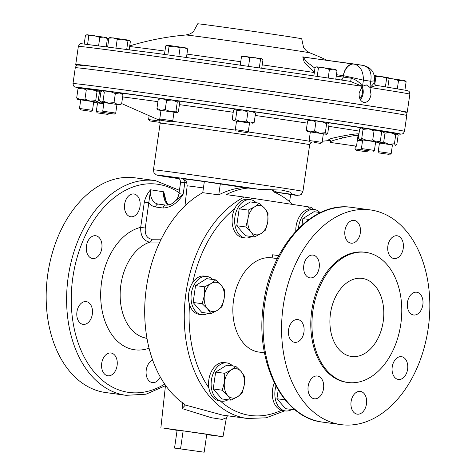 <?xml version="1.0" encoding="UTF-8"?>
<svg xmlns="http://www.w3.org/2000/svg" width="476" height="476" viewBox="0 0 476 476"><rect width="100%" height="100%" fill="white"/><g stroke="black" fill="none" stroke-linecap="round" stroke-linejoin="round"><path stroke-width="0.71" d="M159.805 242.046L149.042 242.046C143.222 240.374 140.438 235.483 140.682 227.367L145.275 228.034C144.793 234.644 146.941 238.381 151.719 239.244L161.191 239.172M336.038 143.246L352.151 145.555L336.038 143.246M152.707 360.171A11.489 7.777 97.8 0 0 146.245 370.03A11.489 7.777 97.8 0 0 152.385 382.597A11.489 7.777 97.8 0 0 160.281 376.944M101.727 363.206A11.489 7.777 97.8 0 0 107.862 375.772A11.489 7.777 97.8 0 0 117.102 365.562A11.489 7.777 97.8 0 0 110.968 352.996A11.489 7.777 97.8 0 0 101.727 363.206M76.951 311.81A11.489 7.777 97.8 0 0 83.092 324.37A11.489 7.777 97.8 0 0 92.332 314.166A11.489 7.777 97.8 0 0 86.192 301.6A11.489 7.777 97.8 0 0 76.951 311.81M86.442 245.943A11.489 7.777 97.8 0 0 92.582 258.51A11.489 7.777 97.8 0 0 101.822 248.299A11.489 7.777 97.8 0 0 95.688 235.739A11.489 7.777 97.8 0 0 86.442 245.943M124.641 204.198A11.489 7.777 97.8 0 0 130.775 216.764A11.489 7.777 97.8 0 0 140.015 206.554A11.489 7.777 97.8 0 0 133.881 193.988A11.489 7.777 97.8 0 0 124.641 204.198M344.939 230.604A11.489 7.777 97.8 0 0 351.074 243.171A11.489 7.777 97.8 0 0 360.314 232.96A11.489 7.777 97.8 0 0 354.18 220.394A11.489 7.777 97.8 0 0 344.939 230.604M303.807 265.31A11.489 7.777 97.8 0 0 309.941 277.877A11.489 7.777 97.8 0 0 319.182 267.667A11.489 7.777 97.8 0 0 313.047 255.1A11.489 7.777 97.8 0 0 303.807 265.31M288.575 329.767A11.489 7.777 97.8 0 0 294.709 342.333A11.489 7.777 97.8 0 0 303.95 332.123A11.489 7.777 97.8 0 0 297.815 319.563A11.489 7.777 97.8 0 0 288.575 329.767M308.162 386.22A11.489 7.777 97.8 0 0 314.297 398.787A11.489 7.777 97.8 0 0 323.537 388.577A11.489 7.777 97.8 0 0 317.403 376.01A11.489 7.777 97.8 0 0 308.162 386.22M351.098 401.595A11.489 7.777 97.8 0 0 357.232 414.162A11.489 7.777 97.8 0 0 366.478 403.951A11.489 7.777 97.8 0 0 360.338 391.385A11.489 7.777 97.8 0 0 351.098 401.595M392.23 366.889A11.489 7.777 97.8 0 0 398.364 379.455A11.489 7.777 97.8 0 0 407.605 369.245A11.489 7.777 97.8 0 0 401.47 356.679A11.489 7.777 97.8 0 0 392.23 366.889M407.462 302.433A11.489 7.777 97.8 0 0 413.596 314.993A11.489 7.777 97.8 0 0 422.843 304.789A11.489 7.777 97.8 0 0 416.702 292.222A11.489 7.777 97.8 0 0 407.462 302.433M387.875 245.979A11.489 7.777 97.8 0 0 394.009 258.545A11.489 7.777 97.8 0 0 403.249 248.335A11.489 7.777 97.8 0 0 397.115 235.775A11.489 7.777 97.8 0 0 387.875 245.979M330.493 313.392A39.401 26.668 97.8 0 0 351.532 356.476A39.401 26.668 97.8 0 0 383.216 321.478A39.401 26.668 97.8 0 0 362.177 278.395A39.401 26.668 97.8 0 0 330.493 313.392M298.44 228.462A19.296 13.06 -82.2 0 1 314.16 209.458A19.296 13.06 -82.2 0 1 319.027 211.683A19.296 13.06 -82.2 0 1 319.902 212.498M149.613 120.904L160.198 122.421L149.613 120.904L148.589 119.541L159.793 121.118M367.972 150.761L366.609 151.784L355.994 150.255L366.609 151.784M369.87 149.726L374.416 150.434L375.659 141.818L362.658 139.95L361.421 148.56L369.87 149.726M369.34 150.874L362.438 149.922L369.34 150.874M389.493 153.207L391.207 153.486L392.444 144.877L379.449 143.002L378.206 151.612L389.493 153.207M388.446 154.278L379.223 152.975L388.446 154.278M160.049 118.988L172.752 120.839L173.99 112.229L160.995 110.355L159.752 118.964L160.049 118.988M161.019 120.351L171.39 121.856L161.019 120.351M314.196 141.217L322.109 142.413L323.347 133.804L310.352 131.929L309.108 140.539L314.196 141.217M314.285 142.455L320.747 143.431L314.285 142.455M237.399 129.972L248.293 131.578L249.531 122.969L236.536 121.094L235.293 129.704L237.399 129.972M238.036 131.287L246.931 132.602L238.036 131.287M79.492 108.463L92.493 110.337L93.736 101.727L80.736 99.853L79.492 108.463L80.515 109.825L91.13 111.354L80.515 109.825M97.3 112.883L107.921 114.413L97.3 112.883L96.283 111.521L114.365 114.079L103.744 112.55L102.727 111.188L115.727 113.062L116.965 104.452L103.964 102.578L102.727 111.188M96.283 111.521L97.52 102.911L103.798 103.756M82.866 65.801A164.172 1.357 8.2 0 1 206.239 81.943A164.172 1.357 8.2 0 1 400.114 110.92M397.145 133.649L398.174 135.172L396.871 144.216L395.467 145.293L394.431 143.77L388.874 144.282L383.692 142.193L384.995 133.149L390.552 132.637L397.145 133.649L395.734 134.726L390.552 132.637L381.258 131.447M329.606 139.837L328.916 139.777C328.065 139.224 332.391 138.022 341.905 136.172C350.574 134.5 356.304 133.72 359.088 133.833M358.612 134.529L358.035 135.559L357.744 135.362C355.227 135.315 350.14 136.201 342.482 138.022C334.069 140.027 330.213 141.307 330.909 141.854M330.814 142.502L356.506 146.18L330.814 142.502M359.82 98.669A7.384 4.998 97.8 0 0 362.343 93.391A7.384 4.998 97.8 0 0 361.349 87.459M405.153 112.163A167.457 1.386 -171.8 0 0 407.236 112.241L409.842 94.177A167.457 1.386 -171.8 0 0 369.947 87.513L371.018 94.587C369.959 99.871 367.621 102.501 363.997 102.483C360.415 101.4 358.803 98.163 359.16 92.772L362.385 86.352A167.457 1.386 -171.8 0 0 181.475 59.97A167.457 1.386 -171.8 0 0 78.35 46.404C79.427 44.179 80.379 43.274 81.218 43.691L155.973 53.258C214.373 61.339 297.798 73.411 350.467 81.39L362.385 86.352M362.42 86.323L366.294 84.901L369.852 87.352L370.733 81.259C372.036 72.697 369.531 67.419 363.212 65.408L362.795 65.343A152.748 1.261 8.2 0 0 358.767 64.724M360.261 99.573A8.544 5.783 97.8 0 0 363.123 93.51A8.544 5.783 97.8 0 0 362.01 86.709M314.368 72.257L304.354 62.63L302.766 56.858A3.284 2.237 -81.4 0 0 303.355 57.09M293.603 50.182A62.665 0.518 8.2 0 1 309.882 52.866L306.157 50.623L303.634 47.713L301.713 38.788A52.533 0.434 8.2 0 0 288.034 36.515A52.533 0.434 8.2 0 0 230.884 28.173A52.533 0.434 8.2 0 0 197.719 23.8L193.351 31.821L190.108 33.897L185.902 34.998A62.665 0.518 8.2 0 1 205.959 37.521A62.665 0.518 8.2 0 1 293.603 50.182M186.949 54.115A118.369 0.982 8.2 0 1 240.755 61.737M262.24 64.843A118.369 0.982 8.2 0 1 314.327 72.531M129.639 46.547A118.369 0.982 8.2 0 1 164.952 51.081M407.236 112.241A167.457 1.386 -171.8 0 0 363.634 105.012A167.457 1.386 -171.8 0 0 181.469 78.409A167.457 1.386 -171.8 0 0 75.743 64.474A167.457 1.386 -171.8 0 0 77.766 64.986M283.208 306.163A108.355 73.34 -82.2 0 1 370.346 209.916A108.355 73.34 -82.2 0 1 428.204 328.392A108.355 73.34 -82.2 0 1 341.066 424.64A108.355 73.34 -82.2 0 1 283.208 306.163M264.483 352.823L258.944 352.067A47.546 32.178 -82.2 0 1 233.561 300.082A47.546 32.178 -82.2 0 1 271.79 257.849L277.329 258.605M295.804 231.217A19.296 13.06 -82.2 0 1 310.507 209.029A111.509 75.47 97.8 0 0 307.901 206.786L311.066 207.31M312.922 310.697A65.67 44.447 -82.2 0 1 365.729 252.369A65.67 44.447 -82.2 0 1 400.792 324.168A65.67 44.447 -82.2 0 1 347.986 382.502A65.67 44.447 -82.2 0 1 312.922 310.697M347.986 382.502L346.837 382.347A65.67 44.447 -82.2 0 1 311.768 310.542A65.67 44.447 -82.2 0 1 364.58 252.209L365.729 252.369M251.584 236.536A19.296 13.06 -82.2 0 1 245.235 237.929A19.296 13.06 -82.2 0 1 234.745 223.19A19.296 13.06 -82.2 0 1 242.159 202.467A19.296 13.06 -82.2 0 1 250.453 199.694A19.296 13.06 -82.2 0 1 256.189 202.728M245.235 237.929L242.671 237.578A19.296 13.06 -82.2 0 1 234.686 208.714A19.296 13.06 -82.2 0 1 239.589 202.116A19.296 13.06 -82.2 0 1 247.883 199.343L250.453 199.694M207.964 313.273A19.296 13.06 -82.2 0 1 201.622 314.66A19.296 13.06 -82.2 0 1 191.072 296.09A19.296 13.06 -82.2 0 1 206.834 276.425A19.296 13.06 -82.2 0 1 212.576 279.466M201.622 314.66L199.057 314.309A19.296 13.06 -82.2 0 1 189.549 304.646A19.296 13.06 -82.2 0 1 188.502 295.745A19.296 13.06 -82.2 0 1 192.732 282.518A19.296 13.06 -82.2 0 1 204.269 276.08L206.834 276.425M228.058 399.775A19.296 13.06 -82.2 0 1 221.715 401.161A19.296 13.06 -82.2 0 1 216.848 398.936A19.296 13.06 -82.2 0 1 212.165 376.492A19.296 13.06 -82.2 0 1 226.927 362.926A19.296 13.06 -82.2 0 1 231.794 365.151A19.296 13.06 -82.2 0 1 232.669 365.967M221.715 401.161L219.15 400.81A19.296 13.06 -82.2 0 1 214.283 398.59A19.296 13.06 -82.2 0 1 208.869 387.839A19.296 13.06 -82.2 0 1 224.363 362.581L226.927 362.926M291.77 409.538A19.296 13.06 -82.2 0 1 285.421 410.931A19.296 13.06 -82.2 0 1 275.937 386.042M285.421 410.931L282.857 410.58A19.296 13.06 -82.2 0 1 281.506 410.282A19.296 13.06 -82.2 0 1 274.331 382.93M155.372 180.606L134.934 177.816A108.355 73.34 97.8 0 0 47.796 274.069A108.355 73.34 97.8 0 0 105.654 392.539L126.098 395.33A108.355 73.34 -82.2 0 1 68.241 276.853A108.355 73.34 -82.2 0 1 155.372 180.606L179.44 190.293M292.621 204.442A114.924 77.784 97.8 0 0 273.206 191.715L292.24 194.381L289.819 192.03L281.703 190.085L259.848 189.412L243.569 187.496C235.138 188.246 226.862 190.697 218.746 194.857L202.74 192.679A114.924 77.784 97.8 0 0 146.424 287.439A114.924 77.784 97.8 0 0 184.194 403.916L185.307 405.022L222.554 415.108L247.353 418.487A114.924 77.784 -82.2 0 1 185.991 292.835A114.924 77.784 -82.2 0 1 244.218 197.064L252.363 198.272A111.509 75.47 97.8 0 0 249.412 199.551M248.9 187.99A114.924 77.784 97.8 0 0 226.207 194.607L244.218 197.064M177.09 430.358L163.506 428.061L204.454 433.826L222.988 436.742L206.709 434.624M278.841 255.636L272.599 254.785L272.153 257.903M307.901 206.786L252.363 198.272M204.18 452.2L206.757 434.326L183.135 430.869L177.114 430.203L174.537 448.077L204.18 452.2L174.537 448.077M243.569 187.496L204.347 181.523L202.74 192.679M277.252 192.334A116.031 78.534 97.8 0 0 270.112 189.412M222.988 436.742L226.392 417.833L222.173 419.404L211.511 417.744L182.082 408.569L182.76 402.916M273.51 191.84L290.652 194.482L289.604 201.735M174.686 201.604A11.489 7.777 97.8 0 0 172.931 202.954M149.083 348.17A62.064 42.007 97.8 0 1 101.608 281.929A62.064 42.007 97.8 0 1 140.682 227.367L144.323 202.116C145.489 197.177 147.578 193.072 150.589 189.787L145.275 228.034M158.181 204.079A13.132 9.669 -81.3 0 0 158.258 204.091L158.181 204.079A13.132 9.669 -81.3 0 1 150.589 189.787L163.774 191.81L166.445 202.461M220.352 183.706L218.746 194.857M186.794 182.903L180.624 182.1L178.958 193.667C178.411 197.129 176.769 199.956 174.032 202.151L183.171 194.196C177.691 202.966 170.991 207.578 163.066 208.024A3.284 2.225 -82.2 0 1 165.707 205.102L165.707 205.102A3.284 2.225 -82.2 0 1 165.731 205.108M168.456 204.977A13.132 9.669 98.7 0 1 163.774 191.81L164.94 198.807L167.826 204.222L168.653 204.936M186.628 182.486A3.284 2.225 -82.2 0 1 186.586 182.861M144.323 202.116L148.917 202.776A16.416 12.084 98.7 0 0 155.634 207.006A3.284 2.225 -82.2 0 1 158.27 204.091A3.284 2.225 -82.2 0 1 158.294 204.097L165.678 205.102M182.082 408.569L185.307 405.112M285.13 399.858L276.925 398.739L285.594 408.7L295.019 409.782M294.216 409.116L294.674 409.937M276.925 398.739L278.186 389.987M230.967 400.167L237.476 396.835L242.07 393.241L244.248 384.929L244.503 376.355L241.13 371.506L235.834 366.395L231.241 369.989L224.731 373.327L224.476 381.901L222.298 390.213L227.593 395.324L230.967 400.167L221.887 398.93L213.218 388.975L222.298 390.213M213.218 388.975L215.652 372.089L224.731 373.327M215.652 372.089L226.755 365.157L235.834 366.395M241.13 371.506A14.774 10.002 -82.2 0 1 244.248 384.929A14.774 10.002 -82.2 0 1 237.476 396.835A14.774 10.002 -82.2 0 1 227.593 395.324A14.774 10.002 97.8 0 1 224.476 381.901A14.774 10.002 -82.2 0 1 231.241 369.989A14.774 10.002 -82.2 0 1 241.13 371.506M202.205 303.712L207.5 308.823L210.874 313.666L217.383 310.334L221.977 306.74L224.154 298.428L224.41 289.854L221.037 285.005L215.741 279.894L211.148 283.494L204.638 286.826L204.382 295.4L202.205 303.712L193.125 302.474L195.559 285.588L204.638 286.826M210.874 313.666L201.794 312.429L193.125 302.474M195.559 285.588L206.661 278.656L215.741 279.894M224.154 298.428A14.774 10.002 -82.2 0 1 217.383 310.334A14.774 10.002 -82.2 0 1 207.5 308.823A14.774 10.002 -82.2 0 1 204.382 295.4A14.774 10.002 97.8 0 1 211.148 283.494A14.774 10.002 -82.2 0 1 221.037 285.005A14.774 10.002 -82.2 0 1 224.154 298.428M254.487 236.935L245.408 235.697L236.739 225.737L239.172 208.851L250.275 201.925L259.355 203.163L254.767 206.757L248.252 210.089L247.996 218.662A14.774 10.002 -82.2 0 1 254.767 206.757A14.774 10.002 97.8 0 1 264.65 208.274A14.774 10.002 -82.2 0 1 267.768 221.697A14.774 10.002 -82.2 0 1 261.003 233.603A14.774 10.002 -82.2 0 1 251.114 232.086A14.774 10.002 -82.2 0 1 247.996 218.662L245.818 226.975L251.114 232.086L254.487 236.935L261.003 233.603L265.59 230.009L267.768 221.697L268.024 213.117L264.65 208.274L259.355 203.163M236.739 225.737L245.818 226.975M239.172 208.851L248.252 210.089M302.766 56.858A82.503 0.684 8.2 0 1 307.294 57.548A82.503 0.684 8.2 0 1 311.447 58.185A3.284 2.582 -81.2 0 0 311.459 58.191L311.601 58.215M353.811 63.968L303.301 57.078L306.056 61.434L314.951 68.193M343.345 75.648A13.132 8.889 -82.2 0 1 353.906 63.98A13.132 8.889 -82.2 0 1 354.007 63.998L354.4 64.058A13.132 8.889 100.7 0 0 343.392 75.654L336.443 74.708M369.906 87.441C373.226 84.567 374.57 82.651 373.952 81.694M369.923 87.471L376.647 85.406C375.106 85.144 374.291 84.079 374.19 82.211L374.392 80.831C374.445 77.939 375.481 68.782 363.402 65.444L363.402 65.444A13.132 8.889 100.7 0 0 363.212 65.408M354.007 63.998L354.4 64.058C360.38 66.015 363.384 71.37 363.408 80.135A167.457 1.386 -171.8 0 1 367.133 80.706A167.457 1.386 -171.8 0 1 370.733 81.259L374.392 80.831M362.533 86.227L363.408 80.135L343.392 75.654L343.184 77.082L351.258 78.213C356.286 79.849 360.017 82.544 362.45 86.299M350.395 81.384A3.284 0.405 98.1 0 0 351.258 78.213M387.863 87.173L389.088 78.671L387.994 77.582L388.416 77.778L386.649 78.231L385.411 86.781M374.802 84.323L375.909 76.654L381.401 76.571L386.649 78.231M374.201 75.833L375.909 76.654M387.994 77.582L374.13 75.523M406.129 81.717L405.011 80.688L402.446 80.26L406.129 81.717L404.927 90.047M398.519 80.551L402.446 80.26L393.146 78.897L398.519 80.551L397.341 88.714M389.07 78.808L393.146 78.897L388.868 78.302M180.065 47.898L183.992 47.612L187.675 49.064L186.556 48.034L174.692 46.249L180.065 47.898L178.833 56.448M186.455 57.519L187.675 49.064M169.075 46.339L174.692 46.249L167.51 45.268L169.075 46.339L167.838 54.907M164.47 54.437L165.696 45.94L167.51 45.268L166.606 45.41M337.032 70.638L335.913 69.609L333.349 69.187L337.032 70.638L335.8 79.183M329.422 69.472L333.349 69.187L324.049 67.824L329.422 69.472L328.184 78.046M318.432 67.913L324.049 67.824L316.867 66.842L318.432 67.913L317.206 76.41M313.839 75.916L315.053 67.515L316.867 66.842L315.957 66.985M259.289 67.931L260.521 59.375L261.871 58.727L262.966 59.821L261.746 68.282M248.549 66.378L249.781 57.798L255.279 57.721L260.521 59.375M240.261 65.182L241.487 56.668L245.759 56.364L249.781 57.798M242.831 56.019L241.487 56.668M261.871 58.727L242.308 56.085M88.816 35.837L94.438 35.748L99.805 37.402L103.738 37.11L107.415 38.568L106.303 37.533L87.251 34.766L88.816 35.837L87.614 44.197M98.633 45.541L99.805 37.402M84.228 43.834L85.436 35.438L87.251 34.766L86.346 34.909M106.267 46.523L107.415 38.568M108.873 38.473L107.124 38.229L108.837 38.711M115.989 47.808L117.215 39.282L122.713 39.199L127.955 40.859L129.531 40.258L130.394 41.305L129.204 49.581M126.747 49.248L127.955 40.859M107.683 46.707L108.921 38.151L113.193 37.848L117.215 39.282M110.265 37.503L108.921 38.151M109.736 37.568L129.299 40.21M358.868 134.464L358.488 134.637M93.724 101.787L96.985 102.197L98.157 101.067L99.466 92.017L99.192 91.315L91.838 89.488L86.281 90L82.324 88.131L91.838 89.488L97.021 91.576L95.718 100.62L90.16 101.132L84.978 99.044L86.281 90M122.945 94.73L122.237 93.671L120.011 92.951L115.335 93.564L110.027 91.481L119.327 92.844L122.945 94.73L121.642 103.78L117.649 104.494L114.032 102.608L115.335 93.564M178.69 100.995L179.113 101.269L178.69 100.995L177.28 102.072L172.098 99.984L178.69 100.995L179.72 102.519L178.417 111.568L177.012 112.645L175.977 111.122L177.28 102.072M307.603 120.94L306.3 129.99L310.257 131.852L319.777 133.209L325.334 132.697L326.637 123.647L321.455 121.558L315.897 122.07L311.935 120.208L308.71 119.892L307.603 120.94L311.935 120.208L328.047 122.57L329.077 124.093L327.774 133.143L326.369 134.22L319.777 133.209L314.594 131.12L310.257 131.852L307.097 131.459L310.34 131.989M375.647 141.878L378.908 142.288L380.336 141.146L376.343 141.866L372.726 139.98L367.044 140.497L361.736 138.415L363.039 129.371L368.721 128.853L378.021 130.216L374.029 130.936L368.721 128.853L361.927 127.996L360.522 128.193L359.66 128.972L358.357 138.022L359.856 139.522L359.41 139.48L362.652 140.009M78.867 87.923L82.324 88.131L77.987 88.869L79.397 87.786M101.906 90.773L102.846 90.499L110.027 91.481L104.345 91.999L102.846 90.499L100.966 91.606L99.662 100.65L101.168 102.15L100.716 102.108L103.958 102.637M159.127 98.425L172.098 99.984L166.54 100.495L162.578 98.633L158.246 99.365L159.656 98.288M234.472 109.296L235.412 109.022L254.464 111.789L255.517 113.246L251.899 111.366L247.907 112.08L242.599 109.998L236.917 110.521L235.412 109.022L234.472 109.296L233.537 110.123L232.234 119.173L233.734 120.666L233.288 120.63L236.524 121.154M378.021 130.216L380.586 130.638L381.639 132.102L378.021 130.216M114.032 102.608L108.349 103.131L103.042 101.049L101.168 102.15L120.214 104.922L121.642 103.78M116.959 104.512L120.214 104.922M103.042 101.049L104.345 91.999M109.278 113.395L107.921 114.413M93.724 101.804L94.724 102.483L94.272 102.441L97.515 102.971M95.86 102.072L94.724 102.483L101.906 103.459L97.449 101.882M103.798 103.732L101.906 103.459L103.822 103.566M100.365 91.814L99.448 91.963M77.719 99.436L80.646 99.781L76.684 97.913L77.719 99.436L80.724 99.912M84.978 99.044L80.646 99.781L96.753 102.144L95.718 100.62M76.684 97.913L77.987 88.869M97.747 90.743L97.021 91.576M252.786 123.439L254.214 122.296L250.221 123.01L246.604 121.13L240.921 121.648L235.614 119.565L233.734 120.666L249.525 123.028M246.604 121.13L247.907 112.08M235.614 119.565L236.917 110.521M254.214 122.296L255.517 113.246M325.334 132.697L326.595 134.274L323.341 133.863M314.594 131.12L315.897 122.07M306.3 129.99L307.329 131.513M326.637 123.647L328.047 122.57M157.972 109.938L170.42 111.634L165.237 109.545L160.9 110.277L156.943 108.415L157.972 109.938L160.983 110.414M175.977 111.122L170.42 111.634L177.012 112.645M173.984 112.288L177.245 112.693M165.237 109.545L166.54 100.495M156.943 108.415L158.246 99.365M392.438 144.936L379.437 143.062M394.431 143.77L395.734 134.726M383.692 142.193L379.354 142.931L376.825 142.038M375.731 141.89L376.195 142.538M384.995 133.149L382.008 131.495M378.908 142.288L359.856 139.522L361.736 138.415M380.336 141.146L381.639 132.102M372.726 139.98L374.029 130.936M363.039 129.371L361.927 127.996M355.994 150.255L354.977 148.893L362.432 149.91L361.421 148.56M357.333 140.408L362.486 141.128M362.492 141.104L357.339 140.372M362.516 140.938L357.411 139.89M310.548 142.913L310.947 142.99L311.018 142.508M183.135 430.869L180.559 448.743M301.945 225.118L302.885 218.615L313.987 211.689L320.509 212.582M310.507 209.029A19.296 13.06 -82.2 0 1 311.59 209.107L314.16 209.458M302.885 218.615L308.942 219.442M151.719 239.244A3.284 2.207 89.6 0 1 150.005 242.111A48.998 33.165 97.8 0 0 120.886 284.707A48.998 33.165 97.8 0 0 144.044 337.657L147.019 338.49M402.821 114.621A167.457 1.386 -171.8 0 0 223.036 87.626A167.457 1.386 -171.8 0 0 75.279 67.723C76.219 65.67 76.969 64.784 77.517 65.057L82.288 65.141L108.653 68.425C180.993 77.885 377.647 106.547 400.233 110.938C408.819 113.264 404.79 111.176 406.766 115.495A167.457 1.386 -171.8 0 0 402.821 114.621M78.766 87.995A164.172 1.357 -171.8 0 1 205.12 104.601A164.172 1.357 -171.8 0 1 396.895 133.274A164.172 1.357 -171.8 0 1 397.591 133.946L402.25 134.018L403.475 133.286L404.481 131.352A167.457 1.386 -171.8 0 0 400.536 130.478A167.457 1.386 -171.8 0 0 220.751 103.482A167.457 1.386 -171.8 0 0 72.995 83.586L73.417 85.728L74.387 86.775L78.76 88.001M384.477 131.763A147.744 1.22 -171.8 0 0 381.02 131.019A147.744 1.22 -171.8 0 0 380.895 130.995M359.344 131.144A131.852 1.089 -171.8 0 0 328.755 126.348M307.288 123.111A131.852 1.089 -171.8 0 0 255.195 115.448M233.228 112.271A131.852 1.089 -171.8 0 0 179.416 104.631M157.919 101.65A131.852 1.089 -171.8 0 0 122.629 96.92M309.662 141.277A78.165 0.649 -171.8 0 0 247.853 131.911M235.614 130.138A78.165 0.649 -171.8 0 0 172.169 121.273M160.37 119.785A78.165 0.649 -171.8 0 0 158.08 119.643C159.186 120.85 159.746 119.256 160.174 123.171L153.45 169.831A75.517 0.625 8.2 0 1 177.673 172.853A75.517 0.625 8.2 0 1 258.325 184.367A75.517 0.625 8.2 0 1 302.944 191.37L309.668 144.716A75.517 0.625 -171.8 0 0 307.889 144.323A75.517 0.625 -171.8 0 0 226.808 132.149A75.517 0.625 -171.8 0 0 160.174 123.171M342.482 138.022L341.905 136.172M351.859 207.393A108.355 73.34 97.8 0 0 264.721 303.646A108.355 73.34 97.8 0 0 322.579 422.117C281.905 417.868 254.392 360.624 263.627 303.51C270.814 246.967 312.131 200.747 351.859 207.393L370.346 209.916M220.323 400.97A111.509 75.47 97.8 0 0 281.506 410.282M189.549 304.646A111.509 75.47 97.8 0 0 208.869 387.839M259.848 189.412A70.793 0.583 -171.8 0 0 180.16 178.018A70.793 0.583 -171.8 0 0 178.827 178.69L156.312 174.876L153.95 172.711L153.45 169.831M179.095 192.709A105.071 71.114 97.8 0 0 72.834 277.52A105.071 71.114 97.8 0 0 164.714 384.108M234.686 208.714A111.509 75.47 97.8 0 0 192.732 282.518M184.081 179.577A3.284 2.225 -82.2 0 1 184.837 182.623L183.171 194.196L178.958 193.667M184.98 205.9L187.157 185.866A39.871 0.327 8.2 0 1 203.425 187.943M240.666 186.8A46.434 0.387 8.2 0 1 246.538 187.669M182.457 178.863A46.434 0.387 8.2 0 1 204.335 181.606M183.623 179.321L182.927 179.012M302.944 191.37L301.385 194.256L300.029 195.089L296.143 195.291L290.628 194.63A70.793 0.583 -171.8 0 0 292.24 194.381M163.066 208.024L155.634 207.006M354.251 64.034A152.748 1.261 8.2 0 1 358.505 64.682M336.24 76.136L343.184 77.082A3.284 2.225 97.8 0 1 341.084 79.974M102.102 90.648A147.744 1.22 -171.8 0 0 92.844 89.637M159.317 98.3A147.744 1.22 -171.8 0 0 120.011 92.951M234.93 109.004A147.744 1.22 -171.8 0 0 178.863 101.031M308.96 119.821A147.744 1.22 -171.8 0 0 254.493 111.83M363.497 128.127A147.744 1.22 -171.8 0 0 328.369 122.731M148.589 119.541L149.059 116.287M373.053 151.451L374.416 150.434M389.844 154.51L391.207 153.486M171.39 121.856L172.752 120.839M320.747 143.431L322.109 142.413M246.931 132.602L248.293 131.578M75.279 67.723L72.995 83.586M121.672 103.584L158.08 119.643M329.457 139.789C330.076 139.885 330.463 140.515 330.612 141.669L330.505 142.437M311.661 142.151L310.59 142.871L309.668 144.716M303.385 57.09L363.402 65.444M185.902 34.998A274.236 274.236 0 0 0 129.734 45.904M75.743 64.474L78.35 46.404M313.654 209.392L311.619 207.381M284.773 410.842L266.209 417.809L247.353 418.487M160.876 427.787L165.499 385.233M187.157 185.866C186.634 180.202 185.64 181.499 184.956 180.22L182.32 178.827M180.624 182.1C180.041 179.309 179.226 178.095 178.179 178.452M174.032 202.151C171.574 204.317 168.801 205.305 165.707 205.102L158.27 204.091M126.098 395.33L146.025 394.205L165.452 385.691M226.392 417.833L227.474 415.78M341.066 424.64L322.579 422.117M327.179 60.339A274.236 274.236 0 0 0 309.882 52.866M409.842 94.177C409.544 92.064 409.104 91.047 408.515 91.124L407.153 90.529L376.647 85.406M358.035 135.559L356.506 146.18M358.749 135.309L358.047 135.476M330.302 140.402L322.276 141.247M100.906 92.023L99.234 91.41M406.766 115.495L404.481 131.352M114.365 114.079L115.722 113.062M100.716 102.108L100.281 101.608M94.272 102.441L93.837 101.941M91.13 111.354L92.493 110.337M236.31 131.067L235.293 129.71M233.288 120.63L232.847 120.125M310.126 141.902L309.108 140.539M160.769 120.327L159.752 118.964M379.223 152.975L378.206 151.618M359.41 139.48L358.969 138.98M354.977 148.893L355.382 146.067M309.989 143.704L310.947 142.99"/></g></svg>
